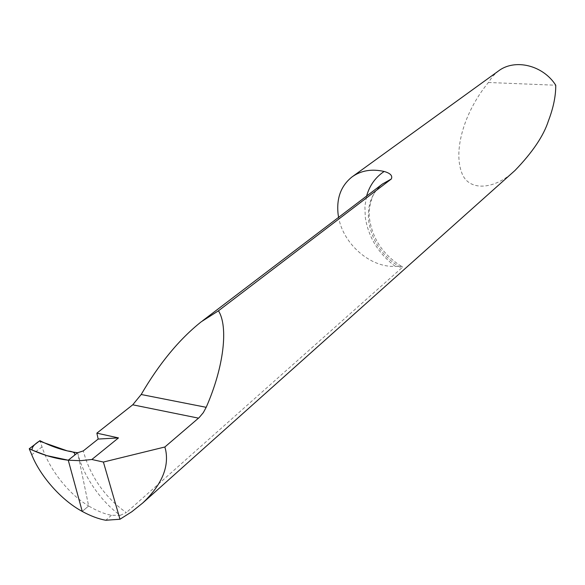 <?xml version="1.0" encoding="UTF-8"?>
<svg xmlns="http://www.w3.org/2000/svg" width="585" height="585" viewBox="0 0 585 585"><rect width="100%" height="100%" fill="white"/><g stroke="black" fill="none" stroke-linecap="round" stroke-linejoin="round"><path stroke-width="0.44" stroke-dasharray="2.92 2.19" d="M77.666 452.731C82.69 475.049 100.7 501.469 120.291 515.334L111.435 515.29C104.327 513.922 96.73 510.822 88.649 505.966L77.666 452.731L88.649 505.966L82.244 511.429L88.649 505.966C67.721 493.594 48.709 467.956 42.04 446.903L39.919 440.673M514.976 170.491C494.559 190.052 468.483 191.785 461.755 172.772C454.874 154.316 461.558 130.748 467.766 116.349C473.185 103.874 480.073 92.584 488.424 82.492L492.665 76.299L498.142 71.216M488.424 82.492L555.75 85.227M401.347 266.277C383.124 254.716 372.513 238.877 369.523 218.761C367.724 206.534 373.698 193.474 373.786 194.293C374.802 191.8 377.705 188.363 382.48 183.99C371.65 193.05 367.058 205.489 368.704 221.305C372.089 241.707 383.051 257.29 401.588 268.054L402.422 266.914L401.8 266.358L395.263 266.321C370.554 267.871 343.183 244.018 338.605 217.349M111.435 515.29L105.79 520.248M120.291 515.334L126.382 512.548C117.768 506.8 93.008 487.437 83.289 450.911M401.588 268.054L126.382 512.548M42.04 446.903L31.751 454.764M395.263 266.321C378.32 253.48 368.316 237.086 365.259 217.145L364.908 206.344L366.605 196.063M352.572 176.524L352.002 176.933M201.291 321.75L202.585 320.77"/><path stroke-width="0.88" d="M98.17 439.057L96.861 433.149L118.484 437.909L98.17 439.057L83.289 450.911L77.666 452.731C65.249 451.196 52.665 447.174 39.919 440.673L29.25 448.753L31.751 454.764C39.714 475.086 60.401 499.663 82.244 511.429L68.255 460.205L77.666 452.731L68.255 460.205C55.436 458.742 42.434 454.925 29.25 448.753M118.484 437.909L91.86 459.496L80.423 460.695L68.255 460.205L82.244 511.429C90.682 516.036 98.529 518.975 105.79 520.248L119.991 519.246L131.866 511.699L142.608 503.1C161.314 485.345 169.028 467.795 165.752 450.45L164.868 446.991L199.163 417.58L203.309 412.652L206.191 407.314C224.011 366.832 228.442 326.554 218.461 310.803L391.328 178.981L382.48 183.99L202.585 320.77M352.572 176.524L498.142 71.216C514.471 58.368 542.843 64.928 555.75 85.227C555.83 95.984 553.388 107.837 548.445 120.795C543.684 135.742 532.533 152.312 514.976 170.491L142.608 503.1M338.605 217.349L338.13 214.402C336.317 198.3 340.945 185.811 352.002 176.933C361.003 170.498 371.716 168.677 384.148 171.471C390.363 173.226 392.762 175.727 391.328 178.981M91.86 459.496L103.406 462.055L119.991 519.246M218.461 310.803L201.291 321.75C179.376 339.161 159.339 363.409 141.182 394.502L132.729 404.805L96.861 433.149M164.868 446.991L103.406 462.055M68.255 460.205L46.705 455.591L32.117 450.055C31.765 447.357 34.179 444.366 39.37 441.09L67.436 450.933C73.322 451.518 75.67 452.966 74.478 455.262L68.255 460.205M366.605 196.063C369.559 185.533 375.409 177.328 384.148 171.471M198.52 418.151L132.729 404.805M206.191 407.314L141.182 394.502"/></g></svg>
